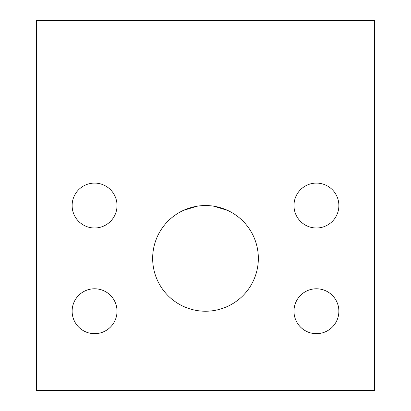 <?xml version="1.0" encoding="UTF-8"?>
<svg xmlns="http://www.w3.org/2000/svg" width="411" height="411" viewBox="0 0 411 411"><rect width="100%" height="100%" fill="white"/><g stroke="black" fill="none" stroke-linecap="round" stroke-linejoin="round"><path stroke-width="0.62" d="M36.404 390.45L374.596 390.45L374.596 20.55L36.404 20.55L36.404 390.45M293.978 205.541A22.446 22.446 0 0 1 327.649 186.101A22.446 22.446 0 0 1 327.649 224.981A22.446 22.446 0 0 1 293.978 205.541M72.125 311.23A22.446 22.446 0 0 1 105.797 291.789A22.446 22.446 0 0 1 105.797 330.67A22.446 22.446 0 0 1 72.125 311.23M72.125 205.541A22.446 22.446 0 0 1 105.797 186.101A22.446 22.446 0 0 1 105.797 224.981A22.446 22.446 0 0 1 72.125 205.541M293.978 311.23A22.446 22.446 0 0 1 327.649 291.789A22.446 22.446 0 0 1 327.649 330.67A22.446 22.446 0 0 1 293.978 311.23M152.656 258.385A52.844 52.844 0 0 1 231.922 212.621A52.844 52.844 0 0 1 231.922 304.15A52.844 52.844 0 0 1 152.656 258.385M213.941 206.219L227.786 210.473M183.214 210.473L197.059 206.219"/></g></svg>
